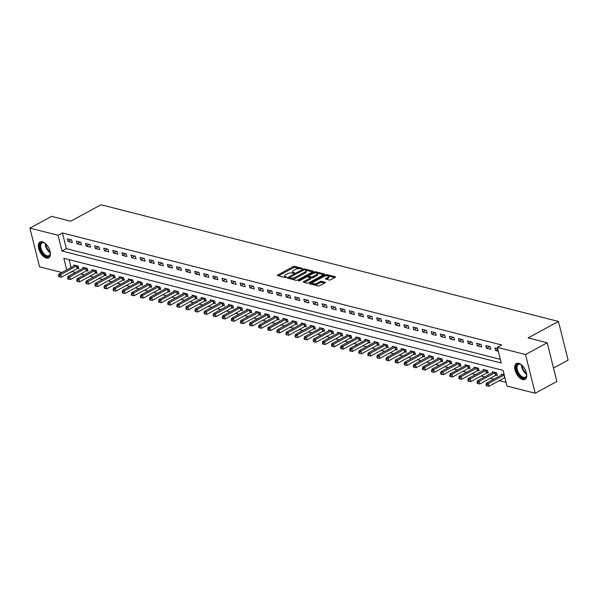 <?xml version="1.0" encoding="UTF-8"?>
<svg xmlns="http://www.w3.org/2000/svg" width="598" height="598" viewBox="0 0 598 598"><rect width="100%" height="100%" fill="white"/><g stroke="black" fill="none" stroke-linecap="round" stroke-linejoin="round"><path stroke-width="0.9" d="M302.169 268.779L302.259 268.323L294.672 266.387A1.144 0.426 -14 0 0 293.102 266.671L277.786 274.983A1.144 0.426 -14 0 0 277.397 275.439A1.144 0.426 -14 0 0 277.651 275.626L285.239 277.562L286.614 277.046L285.448 276.665A3.648 1.36 -14 0 1 284.633 276.067A3.648 1.36 -14 0 1 285.889 274.602L287.167 273.906A3.648 1.36 -14 0 1 292.175 273.017L294.253 273.069L294.522 272.748L293.364 272.367A3.648 1.36 -14 0 1 292.549 271.776A3.648 1.36 -14 0 1 293.805 270.311L295.076 269.616A3.648 1.36 -14 0 1 300.091 268.719L302.169 268.779M522.757 379.588A9.06 4.784 61.5 0 1 515.648 371.859A9.06 4.784 61.5 0 1 516.395 363.464A9.06 4.784 61.5 0 1 518.683 363.27A9.06 4.784 61.5 0 1 525.792 370.999A9.06 4.784 61.5 0 1 525.044 379.394A9.06 4.784 61.5 0 1 522.757 379.588M46.397 258.074A9.06 4.784 61.5 0 1 39.296 250.353A9.06 4.784 61.5 0 1 40.044 241.958A9.06 4.784 61.5 0 1 42.331 241.764A9.06 4.784 61.5 0 1 49.44 249.493A9.06 4.784 61.5 0 1 48.685 257.888A9.06 4.784 61.5 0 1 46.397 258.074M329.281 280.006A1.144 0.426 -14 0 0 330.851 279.722L335.149 277.39A1.144 0.426 -14 0 0 335.538 276.934A1.144 0.426 -14 0 0 335.284 276.747L326.852 274.602A1.144 0.426 -14 0 0 325.29 274.878L309.973 283.19A1.144 0.426 -14 0 0 309.577 283.646A1.144 0.426 -14 0 0 309.831 283.833L318.263 285.986A1.144 0.426 -14 0 0 319.833 285.702L325.02 282.884A1.144 0.426 -14 0 0 325.417 282.428A1.144 0.426 -14 0 0 325.155 282.241L321.552 281.322A1.144 0.426 -14 0 0 319.982 281.606L317.411 282.996A3.05 1.136 -14 0 1 314.369 283.833A3.05 1.136 -14 0 1 312.537 283.25A3.05 1.136 -14 0 1 313.591 282.024L323.675 276.553A3.05 1.136 -14 0 1 326.71 275.723A3.05 1.136 -14 0 1 328.541 276.306A3.05 1.136 -14 0 1 327.495 277.532L325.813 278.444A1.144 0.426 -14 0 0 325.424 278.9A1.144 0.426 -14 0 0 325.678 279.087L329.281 280.006M61.871 272.501L39.55 266.805L29.9 228.115L51.578 216.356L70.676 221.23L101.025 204.763L558.45 321.447L528.109 337.907L547.215 342.781L525.537 354.539L535.188 393.237L506.984 386.039L503.075 370.356L63.837 258.314L66.722 269.87M29.9 228.115L58.103 235.306L62.013 250.996L501.251 363.031L497.334 347.348L525.537 354.539M497.334 347.348L501.67 344.994L62.439 232.958L58.103 235.306M312.933 271.724A1.144 0.426 -14 0 0 313.322 271.268A1.144 0.426 -14 0 0 313.068 271.081L304.636 268.936A1.144 0.426 -14 0 0 303.074 269.212L287.75 277.524A1.144 0.426 -14 0 0 287.361 277.98A1.144 0.426 -14 0 0 287.616 278.167L296.047 280.312A1.144 0.426 -14 0 0 297.61 280.036L312.933 271.724M315.744 271.769L324.176 273.914A1.144 0.426 -14 0 1 324.43 274.101A1.144 0.426 -14 0 1 324.041 274.557L308.718 282.869A1.144 0.426 -14 0 1 307.155 283.153L303.545 282.226A1.144 0.426 -14 0 1 303.291 282.047A1.144 0.426 -14 0 1 303.687 281.583L309.899 278.212A1.144 0.426 -14 0 0 310.287 277.756A1.144 0.426 -14 0 0 310.033 277.569L307.641 276.964A1.144 0.426 -14 0 0 306.071 277.24L299.605 280.746L298.335 280.813L298.604 280.492L314.182 272.045A1.144 0.426 -14 0 1 315.744 271.769L316.006 272.808L323.66 274.766M62.439 232.958L66.348 248.641L500.324 359.338M67.97 241.465L72.336 242.579L71.685 239.962L67.312 238.849L67.97 241.465L71.035 239.798M77.067 243.79L81.433 244.903L80.782 242.287L76.409 241.173L77.067 243.79L80.132 242.123M86.164 246.107L90.53 247.221L89.879 244.604L85.514 243.491L86.164 246.107L89.229 244.44M95.261 248.432L99.627 249.545L98.976 246.929L94.611 245.815L95.261 248.432L98.326 246.765M104.358 250.749L108.724 251.863L108.074 249.246L103.708 248.133L104.358 250.749L107.423 249.082M113.456 253.066L117.821 254.18L117.171 251.571L112.805 250.457L113.456 253.066L116.528 251.407M122.553 255.391L126.918 256.505L126.268 253.888L121.902 252.775L122.553 255.391L125.625 253.724M131.65 257.708L136.015 258.822L135.365 256.213L130.999 255.099L131.65 257.708L134.722 256.049M140.747 260.033L145.112 261.147L144.462 258.53L140.096 257.417L140.747 260.033L143.819 258.366M149.844 262.35L154.209 263.464L153.559 260.855L149.194 259.734L149.844 262.35L152.916 260.683M158.941 264.675L163.314 265.789L162.656 263.172L158.291 262.059L158.941 264.675L162.013 263.008M168.038 266.992L172.411 268.106L171.753 265.49L167.388 264.376L168.038 266.992L171.11 265.325M177.135 269.317L181.508 270.431L180.85 267.814L176.485 266.701L177.135 269.317L180.207 267.65M186.24 271.634L190.605 272.748L189.955 270.132L185.582 269.018L186.24 271.634L189.304 269.967M195.337 273.951L199.702 275.065L199.052 272.456L194.679 271.343L195.337 273.951L198.401 272.292M204.434 276.276L208.799 277.39L208.149 274.774L203.776 273.66L204.434 276.276L207.499 274.609M213.531 278.593L217.896 279.707L217.246 277.098L212.881 275.984L213.531 278.593L216.596 276.934M222.628 280.918L226.993 282.032L226.343 279.416L221.978 278.302L222.628 280.918L225.693 279.251M231.725 283.235L236.09 284.349L235.44 281.74L231.075 280.626L231.725 283.235L234.797 281.568M240.822 285.56L245.187 286.674L244.537 284.057L240.172 282.944L240.822 285.56L243.894 283.893M249.919 287.877L254.285 288.991L253.634 286.375L249.269 285.261L249.919 287.877L252.991 286.21M259.016 290.202L263.382 291.316L262.731 288.699L258.366 287.586L259.016 290.202L262.088 288.535M268.113 292.519L272.479 293.633L271.828 291.017L267.463 289.903L268.113 292.519L271.186 290.852M277.21 294.844L281.583 295.958L280.925 293.341L276.56 292.228L277.21 294.844L280.283 293.177M286.307 297.161L290.68 298.275L290.023 295.659L285.657 294.545L286.307 297.161L289.38 295.494M295.405 299.478L299.777 300.592L299.12 297.983L294.754 296.87L295.405 299.478L298.477 297.819M304.509 301.803L308.874 302.917L308.224 300.301L303.851 299.187L304.509 301.803L307.574 300.136M313.606 304.12L317.972 305.234L317.321 302.625L312.948 301.512L313.606 304.12L316.671 302.461M322.703 306.445L327.069 307.559L326.418 304.943L322.045 303.829L322.703 306.445L325.768 304.778M331.8 308.762L336.166 309.876L335.515 307.26L331.15 306.146L331.8 308.762L334.865 307.095M340.897 311.087L345.263 312.201L344.612 309.585L340.247 308.471L340.897 311.087L343.962 309.42M349.994 313.404L354.36 314.518L353.71 311.902L349.344 310.788L349.994 313.404L353.067 311.737M359.092 315.729L363.457 316.843L362.807 314.227L358.441 313.113L359.092 315.729L362.164 314.062M368.189 318.046L372.554 319.16L371.904 316.544L367.538 315.43L368.189 318.046L371.261 316.379M377.286 320.364L381.651 321.477L381.001 318.869L376.635 317.755L377.286 320.364L380.358 318.704M386.383 322.688L390.748 323.802L390.098 321.186L385.732 320.072L386.383 322.688L389.455 321.021M395.48 325.006L399.845 326.119L399.195 323.511L394.83 322.397L395.48 325.006L398.552 323.346M404.577 327.33L408.95 328.444L408.292 325.828L403.927 324.714L404.577 327.33L407.649 325.663M413.674 329.648L418.047 330.761L417.389 328.145L413.024 327.031L413.674 329.648L416.746 327.981M422.779 331.972L427.144 333.086L426.494 330.47L422.121 329.356L422.779 331.972L425.843 330.305M431.876 334.289L436.241 335.403L435.591 332.787L431.218 331.673L431.876 334.289L434.94 332.623M440.973 336.614L445.338 337.728L444.688 335.112L440.315 333.998L440.973 336.614L444.037 334.947M450.07 338.931L454.435 340.045L453.785 337.429L449.419 336.315L450.07 338.931L453.135 337.265M459.167 341.249L463.532 342.362L462.882 339.754L458.517 338.64L459.167 341.249L462.232 339.589M468.264 343.573L472.629 344.687L471.979 342.071L467.614 340.957L468.264 343.573L471.336 341.906M477.361 345.891L481.726 347.004L481.076 344.396L476.711 343.282L477.361 345.891L480.433 344.231M486.458 348.215L490.823 349.329L490.173 346.713L485.808 345.599L486.458 348.215L489.53 346.548M497.656 348.619L494.905 347.924L495.555 350.533L498.306 351.235M72.029 271.41L75.303 272.471M80.842 273.884L84.4 274.788M89.939 276.201L93.497 277.113M99.036 278.526L102.594 279.43M108.141 280.843L111.691 281.755M117.238 283.168L120.789 284.072M126.335 285.485L129.893 286.397M135.432 287.81L138.99 288.714M144.529 290.127L148.087 291.039M153.626 292.452L157.184 293.356M162.723 294.769L166.281 295.674M171.82 297.094L175.378 297.998M180.917 299.411L184.476 300.316M190.014 301.728L193.573 302.64M199.112 304.053L202.67 304.958M208.209 306.37L211.767 307.282M217.306 308.695L220.864 309.6M226.41 311.012L229.961 311.924M235.507 313.337L239.058 314.242M244.604 315.654L248.163 316.559M253.702 317.979L257.26 318.884M262.799 320.296L266.357 321.201M271.896 322.614L275.454 323.525M280.993 324.938L284.551 325.843M290.09 327.256L293.648 328.167M299.187 329.58L302.745 330.485M308.284 331.897L311.842 332.809M317.381 334.222L320.939 335.127M326.478 336.539L330.036 337.444M335.575 338.864L339.133 339.769M344.68 341.181L348.23 342.086M353.777 343.499L357.327 344.411M362.874 345.823L366.425 346.728M371.971 348.141L375.529 349.053M381.068 350.465L384.626 351.37M390.165 352.783L393.723 353.695M399.262 355.107L402.82 356.012M408.359 357.425L411.917 358.337M417.456 359.749L421.014 360.654M426.553 362.067L430.112 362.971M435.65 364.384L439.209 365.296M444.748 366.709L448.306 367.613M453.845 369.026L457.403 369.938M462.942 371.351L466.5 372.255M472.046 373.668L475.597 374.58M481.143 375.993L484.694 376.897M490.24 378.31L493.799 379.222M499.337 380.634L506.065 382.346M69.091 259.659L71.057 267.523M77.665 268.42L78.854 268.726L78.203 266.11L73.831 264.996L74.055 265.893M86.762 270.745L87.951 271.044L87.301 268.427L82.928 267.313L83.152 268.21M95.867 273.062L97.048 273.368L96.398 270.752L92.032 269.638L92.249 270.535M104.964 275.386L106.145 275.685L105.495 273.069L101.129 271.955L101.346 272.852M114.061 277.704L115.242 278.01L114.592 275.394L110.226 274.28L110.451 275.177M123.158 280.028L124.339 280.327L123.689 277.711L119.323 276.597L119.548 277.494M132.255 282.346L133.436 282.645L132.786 280.036L128.421 278.922L128.645 279.812M141.352 284.67L142.533 284.969L141.883 282.353L137.518 281.239L137.742 282.136M150.449 286.988L151.63 287.287L150.98 284.678L146.615 283.564L146.839 284.454M159.546 289.305L160.727 289.611L160.077 286.995L155.712 285.881L155.936 286.778M168.643 291.63L169.832 291.929L169.174 289.312L164.809 288.199L165.033 289.096M177.741 293.947L178.929 294.253L178.271 291.637L173.906 290.523L174.13 291.42M186.838 296.272L188.026 296.571L187.376 293.954L183.003 292.841L183.227 293.738M195.935 298.589L197.123 298.895L196.473 296.279L192.1 295.165L192.324 296.062M205.032 300.914L206.22 301.213L205.57 298.596L201.197 297.483L201.421 298.38M214.136 303.231L215.317 303.53L214.667 300.921L210.302 299.807L210.518 300.697M223.233 305.556L224.414 305.855L223.764 303.238L219.399 302.125L219.616 303.022M232.33 307.873L233.512 308.172L232.861 305.563L228.496 304.449L228.72 305.339M241.428 310.19L242.609 310.497L241.958 307.88L237.593 306.767L237.817 307.664M250.525 312.515L251.706 312.814L251.055 310.205L246.69 309.091L246.914 309.981M259.622 314.832L260.803 315.139L260.152 312.522L255.787 311.409L256.011 312.306M268.719 317.157L269.9 317.456L269.25 314.84L264.884 313.726L265.108 314.623M277.816 319.474L278.997 319.781L278.347 317.164L273.981 316.05L274.205 316.947M286.913 321.799L288.101 322.098L287.444 319.481L283.078 318.368L283.303 319.265M296.01 324.116L297.199 324.422L296.541 321.806L292.175 320.692L292.4 321.582M305.107 326.441L306.296 326.74L305.638 324.123L301.272 323.01L301.497 323.907M314.204 328.758L315.393 329.057L314.742 326.448L310.369 325.334L310.594 326.224M323.301 331.075L324.49 331.382L323.839 328.765L319.467 327.652L319.691 328.549M332.406 333.4L333.587 333.699L332.937 331.09L328.571 329.976L328.788 330.866M341.503 335.717L342.684 336.024L342.034 333.407L337.668 332.294L337.885 333.191M350.6 338.042L351.781 338.341L351.131 335.725L346.765 334.611L346.99 335.508M359.697 340.359L360.878 340.666L360.228 338.049L355.862 336.936L356.087 337.833M368.794 342.684L369.975 342.983L369.325 340.367L364.959 339.253L365.184 340.15M377.891 345.001L379.072 345.308L378.422 342.691L374.056 341.578L374.281 342.467M386.988 347.326L388.169 347.625L387.519 345.009L383.154 343.895L383.378 344.792M396.085 349.643L397.266 349.942L396.616 347.333L392.251 346.22L392.475 347.109M405.182 351.96L406.371 352.267L405.713 349.651L401.348 348.537L401.572 349.434M414.279 354.285L415.468 354.584L414.81 351.975L410.445 350.862L410.669 351.751M423.377 356.602L424.565 356.909L423.907 354.293L419.542 353.179L419.766 354.076M432.474 358.927L433.662 359.226L433.012 356.61L428.639 355.496L428.863 356.393M441.571 361.244L442.759 361.551L442.109 358.935L437.736 357.821L437.96 358.718M450.675 363.569L451.856 363.868L451.206 361.252L446.833 360.138L447.057 361.035M459.772 365.886L460.953 366.193L460.303 363.577L455.938 362.463L456.154 363.36M468.869 368.211L470.05 368.51L469.4 365.894L465.035 364.78L465.251 365.677M477.966 370.528L479.148 370.827L478.497 368.219L474.132 367.105L474.356 367.994M487.064 372.853L488.245 373.152L487.594 370.536L483.229 369.422L483.453 370.319M496.161 375.17L497.342 375.469L496.691 372.86L492.326 371.747L492.55 372.636M501.647 374.961L501.423 374.064L504.174 374.767M553.516 368.054L568.1 360.138L558.45 321.447M547.215 342.781L556.858 381.472L535.188 393.237M72.081 271.649L67.41 273.914M66.348 248.641L62.013 250.996M495.555 350.533L497.828 349.307M292.549 271.776L292.811 272.823A3.648 1.36 -14 0 0 293.252 273.286M284.633 276.067L284.895 277.113A3.648 1.36 -14 0 0 285.343 277.577M299.68 268.644L294.934 267.433A1.144 0.426 -14 0 0 293.364 267.717L278.429 275.82M289.462 277.778L288.393 278.362M312.552 271.933L305.6 270.154M304.233 269.78L289.686 277.27L289.417 277.592L290.628 277.988A3.648 1.36 -14 0 0 295.636 277.091L304.831 272.105A3.648 1.36 -14 0 0 306.086 270.64A3.648 1.36 -14 0 0 305.264 270.042L304.233 269.78M291.301 279.102A3.648 1.36 -14 0 0 295.898 278.137L295.636 277.091M306.086 270.64L306.348 271.686A3.648 1.36 -14 0 1 305.092 273.151L295.898 278.137M304.322 282.428L310.16 279.259A1.144 0.426 -14 0 0 310.549 278.803L310.287 277.756M307.372 276.926L308.605 276.254M316.342 274.721A3.05 1.136 -14 0 0 317.389 273.495A3.05 1.136 -14 0 0 315.565 272.912A3.05 1.136 -14 0 0 312.522 273.742L308.972 275.671A1.144 0.426 -14 0 0 308.575 276.127A1.144 0.426 -14 0 0 308.83 276.313L311.222 276.926A1.144 0.426 -14 0 0 312.791 276.642L316.342 274.721L316.604 275.76A3.05 1.136 -14 0 0 317.65 274.542L317.389 273.495M308.575 276.127L308.837 277.173A1.144 0.426 -14 0 0 308.919 277.285M316.604 275.76L313.053 277.689A1.144 0.426 -14 0 1 311.483 277.973L310.205 277.644M316.006 272.808A1.144 0.426 -14 0 0 314.541 273.039M328.541 276.306L328.803 277.352A3.05 1.136 -14 0 1 327.756 278.571L326.448 279.281M312.537 283.25L312.799 284.297A3.05 1.136 -14 0 0 313.18 284.685M313.86 284.857A3.05 1.136 -14 0 0 317.673 284.043L317.411 282.996M324.647 283.093L321.814 282.368A1.144 0.426 -14 0 0 320.244 282.652L317.673 284.043M312.56 282.974L310.609 284.028M327.48 275.738L327.113 275.648A1.144 0.426 -14 0 0 325.708 275.85M334.768 277.599L328.167 275.91M75.019 265.295L74.944 265.37A1.159 0.434 166 0 1 74.675 265.557L58.896 274.116L60.712 274.579L61.37 277.195L77.142 268.637A1.159 0.434 166 0 1 77.523 268.472L78.689 268.076M59.239 275.835L58.507 275.656L58.768 276.695L59.501 276.881L59.239 275.835L60.712 274.579L76.492 266.02A1.159 0.434 166 0 1 76.873 265.856L77.015 265.811M58.507 275.656L58.896 274.116M61.37 277.195L59.501 276.881M84.116 267.62L84.041 267.687A1.159 0.434 166 0 1 83.772 267.874L67.993 276.44L69.809 276.904L70.467 279.513L86.239 270.954A1.159 0.434 166 0 1 86.62 270.797L87.786 270.393M68.336 278.16L67.604 277.973L67.866 279.019L68.598 279.206L68.336 278.16L69.809 276.904L85.589 268.338A1.159 0.434 166 0 1 85.97 268.181L86.112 268.128M67.604 277.973L67.993 276.44M70.467 279.513L68.598 279.206M93.213 269.937L93.139 270.012A1.159 0.434 166 0 1 92.869 270.199L77.09 278.758L78.906 279.221L79.564 281.837L95.344 273.279A1.159 0.434 166 0 1 95.717 273.114L96.883 272.718M77.434 280.477L76.701 280.29L76.963 281.337L77.695 281.523L77.434 280.477L78.906 279.221L94.686 270.662A1.159 0.434 166 0 1 95.067 270.498L95.209 270.453M76.701 280.29L77.09 278.758M79.564 281.837L77.695 281.523M102.31 272.262L102.236 272.329A1.159 0.434 166 0 1 101.966 272.516L86.187 281.075L88.011 281.546L88.661 284.155L104.441 275.596A1.159 0.434 166 0 1 104.814 275.431L105.981 275.035M86.531 282.802L85.806 282.615L86.06 283.661L86.792 283.848L86.531 282.802L88.011 281.546L103.783 272.98A1.159 0.434 166 0 1 104.164 272.823L104.306 272.77M85.806 282.615L86.187 281.075M88.661 284.155L86.792 283.848M111.407 274.579L111.333 274.646A1.159 0.434 166 0 1 111.064 274.841L95.284 283.4L97.108 283.863L97.758 286.479L113.538 277.921A1.159 0.434 166 0 1 113.912 277.756L115.078 277.36M95.628 285.119L94.903 284.932L95.164 285.979L95.889 286.165L95.628 285.119L97.108 283.863L112.887 275.304A1.159 0.434 166 0 1 113.261 275.14L113.411 275.087M94.903 284.932L95.284 283.4M97.758 286.479L95.889 286.165M50.232 252.266A7.841 4.141 61.5 0 1 50.254 253.709A7.841 4.141 61.5 0 1 50.195 254.157A7.841 4.141 61.5 0 1 44.125 255.032A7.841 4.141 61.5 0 1 39.924 244.933A7.841 4.141 61.5 0 1 44.394 242.923A7.841 4.141 61.5 0 1 45.598 243.722M44.641 243.057A7.258 3.835 -118.5 0 0 42.032 242.93A7.258 3.835 -118.5 0 0 40.739 245.038A7.258 3.835 -118.5 0 0 43.28 252.924A7.258 3.835 -118.5 0 0 48.954 255.69A7.258 3.835 -118.5 0 0 50.247 253.582A7.258 3.835 -118.5 0 0 50.269 253.432M40.589 241.742A9 4.754 -118.5 0 0 39.169 244.246A9 4.754 -118.5 0 0 42.196 253.873A9 4.754 -118.5 0 0 49.163 257.551M526.584 373.772A7.841 4.141 61.5 0 1 526.606 375.215A7.841 4.141 61.5 0 1 523.175 378.108A7.841 4.141 61.5 0 1 516.5 369.796A7.841 4.141 61.5 0 1 519.655 363.995A7.841 4.141 61.5 0 1 520.753 364.429A7.841 4.141 61.5 0 1 521.949 365.229M521 364.563A7.258 3.835 -118.5 0 0 520.215 364.279A7.258 3.835 -118.5 0 0 518.384 364.436A7.258 3.835 -118.5 0 0 517.786 371.156A7.258 3.835 -118.5 0 0 523.474 377.353A7.258 3.835 -118.5 0 0 525.306 377.196A7.258 3.835 -118.5 0 0 526.621 374.939M516.941 363.248A9 4.754 -118.5 0 0 516.448 371.657A9 4.754 -118.5 0 0 523.437 379.154A9 4.754 -118.5 0 0 525.515 379.057M120.504 276.904L120.43 276.971A1.159 0.434 166 0 1 120.161 277.158L104.381 285.717L106.205 286.18L106.855 288.797L122.635 280.238A1.159 0.434 166 0 1 123.009 280.073L124.175 279.677M104.725 287.444L104 287.257L104.261 288.303L104.986 288.483L104.725 287.444L106.205 286.18L121.985 277.622A1.159 0.434 166 0 1 122.358 277.465L122.508 277.412M104 287.257L104.381 285.717M106.855 288.797L104.986 288.483M129.602 279.221L129.534 279.288A1.159 0.434 166 0 1 129.258 279.483L113.478 288.042L115.302 288.505L115.952 291.121L131.732 282.555A1.159 0.434 166 0 1 132.106 282.398L133.279 281.994M113.822 289.761L113.097 289.574L113.358 290.621L114.083 290.807L113.822 289.761L115.302 288.505L131.082 279.946A1.159 0.434 166 0 1 131.455 279.782L131.605 279.729M113.097 289.574L113.478 288.042M115.952 291.121L114.083 290.807M138.699 281.546L138.631 281.613A1.159 0.434 166 0 1 138.355 281.8L122.575 290.359L124.399 290.822L125.049 293.439L140.829 284.88A1.159 0.434 166 0 1 141.203 284.715L142.376 284.319M122.919 292.078L122.194 291.899L122.455 292.945L123.181 293.125L122.919 292.078L124.399 290.822L140.179 282.263A1.159 0.434 166 0 1 140.552 282.099L140.702 282.054M122.194 291.899L122.575 290.359M125.049 293.439L123.181 293.125M147.796 283.863L147.728 283.93A1.159 0.434 166 0 1 147.452 284.125L131.68 292.684L133.496 293.147L134.146 295.763L149.926 287.197A1.159 0.434 166 0 1 150.3 287.04L151.473 286.636M132.016 294.403L131.291 294.216L131.553 295.263L132.278 295.449L132.016 294.403L133.496 293.147L149.276 284.588A1.159 0.434 166 0 1 149.649 284.424L149.799 284.371M131.291 294.216L131.68 292.684M134.146 295.763L132.278 295.449M156.893 286.18L156.826 286.255A1.159 0.434 166 0 1 156.549 286.442L140.777 295.001L142.593 295.464L143.243 298.081L159.023 289.522A1.159 0.434 166 0 1 159.397 289.357L160.57 288.961M141.113 296.72L140.388 296.541L140.65 297.58L141.375 297.767L141.113 296.72L142.593 295.464L158.373 286.905A1.159 0.434 166 0 1 158.747 286.741L158.896 286.696M140.388 296.541L140.777 295.001M143.243 298.081L141.375 297.767M165.997 288.505L165.923 288.572A1.159 0.434 166 0 1 165.653 288.759L149.874 297.326L151.69 297.789L152.341 300.398L168.12 291.839A1.159 0.434 166 0 1 168.501 291.682L169.668 291.278M150.21 299.045L149.485 298.858L149.747 299.904L150.472 300.091L150.21 299.045L151.69 297.789L167.47 289.223A1.159 0.434 166 0 1 167.844 289.066L167.993 289.013M149.485 298.858L149.874 297.326M152.341 300.398L150.472 300.091M175.094 290.822L175.02 290.897A1.159 0.434 166 0 1 174.751 291.084L158.971 299.643L160.787 300.106L161.438 302.723L177.217 294.164A1.159 0.434 166 0 1 177.599 293.999L178.765 293.603M159.315 301.362L158.582 301.175L158.844 302.222L159.569 302.409L159.315 301.362L160.787 300.106L176.567 291.547A1.159 0.434 166 0 1 176.941 291.383L177.09 291.338M158.582 301.175L158.971 299.643M161.438 302.723L159.569 302.409M184.191 293.147L184.117 293.214A1.159 0.434 166 0 1 183.848 293.401L168.068 301.968L169.884 302.431L170.535 305.04L186.314 296.481A1.159 0.434 166 0 1 186.696 296.316L187.862 295.92M168.412 303.687L167.679 303.5L167.941 304.546L168.666 304.733L168.412 303.687L169.884 302.431L185.664 293.865A1.159 0.434 166 0 1 186.038 293.708L186.187 293.655M167.679 303.5L168.068 301.968M170.535 305.04L168.666 304.733M193.289 295.464L193.214 295.532A1.159 0.434 166 0 1 192.945 295.726L177.165 304.285L178.981 304.748L179.639 307.365L195.411 298.806A1.159 0.434 166 0 1 195.793 298.641L196.959 298.245M177.509 306.004L176.776 305.817L177.038 306.864L177.77 307.051L177.509 306.004L178.981 304.748L194.761 296.189A1.159 0.434 166 0 1 195.142 296.025L195.284 295.973M176.776 305.817L177.165 304.285M179.639 307.365L177.77 307.051M202.386 297.789L202.311 297.856A1.159 0.434 166 0 1 202.042 298.043L186.262 306.602L188.078 307.073L188.736 309.682L204.509 301.123A1.159 0.434 166 0 1 204.89 300.958L206.056 300.562M186.606 308.329L185.873 308.142L186.135 309.188L186.868 309.375L186.606 308.329L188.078 307.073L203.858 298.507A1.159 0.434 166 0 1 204.239 298.35L204.381 298.297M185.873 308.142L186.262 306.602M188.736 309.682L186.868 309.375M211.483 300.106L211.408 300.174A1.159 0.434 166 0 1 211.139 300.368L195.359 308.927L197.176 309.39L197.833 312.007L213.613 303.44A1.159 0.434 166 0 1 213.987 303.283L215.153 302.88M195.703 310.646L194.97 310.459L195.232 311.506L195.965 311.693L195.703 310.646L197.176 309.39L212.955 300.831A1.159 0.434 166 0 1 213.337 300.667L213.479 300.615M194.97 310.459L195.359 308.927M197.833 312.007L195.965 311.693M220.58 302.431L220.505 302.498A1.159 0.434 166 0 1 220.236 302.685L204.456 311.244L206.28 311.708L206.93 314.324L222.71 305.765A1.159 0.434 166 0 1 223.084 305.6L224.25 305.204M204.8 312.971L204.075 312.784L204.329 313.83L205.062 314.01L204.8 312.971L206.28 311.708L222.052 303.149A1.159 0.434 166 0 1 222.434 302.984L222.576 302.939M204.075 312.784L204.456 311.244M206.93 314.324L205.062 314.01M229.677 304.748L229.602 304.816A1.159 0.434 166 0 1 229.333 305.01L213.553 313.569L215.377 314.032L216.028 316.648L231.807 308.082A1.159 0.434 166 0 1 232.181 307.925L233.347 307.522M213.897 315.288L213.172 315.101L213.426 316.148L214.159 316.335L213.897 315.288L215.377 314.032L231.157 305.473A1.159 0.434 166 0 1 231.531 305.309L231.673 305.257M213.172 315.101L213.553 313.569M216.028 316.648L214.159 316.335M238.774 307.066L238.699 307.14A1.159 0.434 166 0 1 238.43 307.327L222.65 315.886L224.474 316.349L225.125 318.966L240.904 310.407A1.159 0.434 166 0 1 241.278 310.242L242.444 309.846M222.994 317.605L222.269 317.426L222.531 318.465L223.256 318.652L222.994 317.605L224.474 316.349L240.254 307.791A1.159 0.434 166 0 1 240.628 307.626L240.777 307.581M222.269 317.426L222.65 315.886M225.125 318.966L223.256 318.652M247.871 309.39L247.796 309.458A1.159 0.434 166 0 1 247.527 309.644L231.747 318.211L233.571 318.674L234.222 321.29L250.001 312.724A1.159 0.434 166 0 1 250.375 312.567L251.549 312.163M232.091 319.93L231.366 319.743L231.628 320.79L232.353 320.976L232.091 319.93L233.571 318.674L249.351 310.115A1.159 0.434 166 0 1 249.725 309.951L249.874 309.899M231.366 319.743L231.747 318.211M234.222 321.29L232.353 320.976M256.968 311.708L256.901 311.782A1.159 0.434 166 0 1 256.624 311.969L240.845 320.528L242.668 320.991L243.319 323.608L259.098 315.049A1.159 0.434 166 0 1 259.472 314.884L260.646 314.488M241.188 322.247L240.463 322.06L240.725 323.107L241.45 323.294L241.188 322.247L242.668 320.991L258.448 312.433A1.159 0.434 166 0 1 258.822 312.268L258.971 312.223M240.463 322.06L240.845 320.528M243.319 323.608L241.45 323.294M266.065 314.032L265.998 314.1A1.159 0.434 166 0 1 265.721 314.286L249.949 322.853L251.765 323.316L252.416 325.925L268.196 317.366A1.159 0.434 166 0 1 268.569 317.202L269.743 316.805M250.285 324.572L249.56 324.385L249.822 325.432L250.547 325.618L250.285 324.572L251.765 323.316L267.545 314.75A1.159 0.434 166 0 1 267.919 314.593L268.068 314.541M249.56 324.385L249.949 322.853M252.416 325.925L250.547 325.618M275.162 316.349L275.095 316.417A1.159 0.434 166 0 1 274.818 316.611L259.046 325.17L260.863 325.633L261.513 328.25L277.293 319.691A1.159 0.434 166 0 1 277.666 319.526L278.84 319.13M259.382 326.889L258.657 326.702L258.919 327.749L259.644 327.936L259.382 326.889L260.863 325.633L276.642 317.075A1.159 0.434 166 0 1 277.016 316.91L277.166 316.858M258.657 326.702L259.046 325.17M261.513 328.25L259.644 327.936M284.267 318.674L284.192 318.741A1.159 0.434 166 0 1 283.923 318.928L268.143 327.487L269.96 327.958L270.61 330.567L286.39 322.008A1.159 0.434 166 0 1 286.763 321.844L287.937 321.447M268.48 329.214L267.755 329.027L268.016 330.074L268.741 330.26L268.48 329.214L269.96 327.958L285.739 319.392A1.159 0.434 166 0 1 286.113 319.235L286.263 319.183M267.755 329.027L268.143 327.487M270.61 330.567L268.741 330.26M293.364 320.991L293.289 321.059A1.159 0.434 166 0 1 293.02 321.253L277.24 329.812L279.057 330.275L279.707 332.892L295.487 324.333A1.159 0.434 166 0 1 295.868 324.168L297.034 323.765M277.584 331.531L276.852 331.344L277.113 332.391L277.838 332.578L277.584 331.531L279.057 330.275L294.836 321.717A1.159 0.434 166 0 1 295.21 321.552L295.36 321.5M276.852 331.344L277.24 329.812M279.707 332.892L277.838 332.578M302.461 323.316L302.386 323.383A1.159 0.434 166 0 1 302.117 323.57L286.337 332.129L288.154 332.593L288.804 335.209L304.584 326.65A1.159 0.434 166 0 1 304.965 326.486L306.131 326.089M286.681 333.856L285.949 333.669L286.21 334.716L286.935 334.895L286.681 333.856L288.154 332.593L303.934 324.034A1.159 0.434 166 0 1 304.307 323.877L304.457 323.824M285.949 333.669L286.337 332.129M288.804 335.209L286.935 334.895M311.558 325.633L311.483 325.701A1.159 0.434 166 0 1 311.214 325.895L295.434 334.454L297.251 334.917L297.901 337.534L313.681 328.967A1.159 0.434 166 0 1 314.062 328.81L315.228 328.407M295.778 336.173L295.046 335.986L295.307 337.033L296.04 337.22L295.778 336.173L297.251 334.917L313.031 326.359A1.159 0.434 166 0 1 313.412 326.194L313.554 326.142M295.046 335.986L295.434 334.454M297.901 337.534L296.04 337.22M320.655 327.958L320.58 328.025A1.159 0.434 166 0 1 320.311 328.212L304.531 336.771L306.348 337.235L307.006 339.851L322.778 331.292A1.159 0.434 166 0 1 323.159 331.128L324.325 330.731M304.875 338.49L304.143 338.311L304.404 339.358L305.137 339.537L304.875 338.49L306.348 337.235L322.128 328.676A1.159 0.434 166 0 1 322.509 328.511L322.651 328.466M304.143 338.311L304.531 336.771M307.006 339.851L305.137 339.537M329.752 330.275L329.677 330.343A1.159 0.434 166 0 1 329.408 330.53L313.629 339.096L315.445 339.559L316.103 342.176L331.883 333.609A1.159 0.434 166 0 1 332.256 333.452L333.422 333.049M313.972 340.815L313.24 340.628L313.502 341.675L314.234 341.862L313.972 340.815L315.445 339.559L331.225 331A1.159 0.434 166 0 1 331.606 330.836L331.748 330.784M313.24 340.628L313.629 339.096M316.103 342.176L314.234 341.862M338.849 332.593L338.774 332.667A1.159 0.434 166 0 1 338.505 332.854L322.726 341.413L324.55 341.877L325.2 344.493L340.98 335.934A1.159 0.434 166 0 1 341.353 335.77L342.519 335.373M323.07 343.132L322.344 342.953L322.599 343.992L323.331 344.179L323.07 343.132L324.55 341.877L340.322 333.318A1.159 0.434 166 0 1 340.703 333.153L340.845 333.108M322.344 342.953L322.726 341.413M325.2 344.493L323.331 344.179M347.946 334.917L347.872 334.985A1.159 0.434 166 0 1 347.602 335.172L331.823 343.738L333.647 344.201L334.297 346.81L350.077 338.251A1.159 0.434 166 0 1 350.45 338.094L351.617 337.691M332.167 345.457L331.442 345.27L331.696 346.317L332.428 346.504L332.167 345.457L333.647 344.201L349.419 335.635A1.159 0.434 166 0 1 349.8 335.478L349.942 335.426M331.442 345.27L331.823 343.738M334.297 346.81L332.428 346.504M357.043 337.235L356.969 337.309A1.159 0.434 166 0 1 356.7 337.496L340.92 346.055L342.744 346.519L343.394 349.135L359.174 340.576A1.159 0.434 166 0 1 359.548 340.411L360.714 340.015M341.264 347.774L340.539 347.588L340.8 348.634L341.525 348.821L341.264 347.774L342.744 346.519L358.523 337.96A1.159 0.434 166 0 1 358.897 337.795L359.047 337.75M340.539 347.588L340.92 346.055M343.394 349.135L341.525 348.821M366.14 339.559L366.066 339.627A1.159 0.434 166 0 1 365.797 339.814L350.017 348.372L351.841 348.843L352.491 351.452L368.271 342.893A1.159 0.434 166 0 1 368.645 342.729L369.818 342.333M350.361 350.099L349.636 349.912L349.897 350.959L350.622 351.146L350.361 350.099L351.841 348.843L367.621 340.277A1.159 0.434 166 0 1 367.994 340.12L368.144 340.068M349.636 349.912L350.017 348.372M352.491 351.452L350.622 351.146M375.238 341.877L375.17 341.944A1.159 0.434 166 0 1 374.894 342.138L359.114 350.697L360.938 351.161L361.588 353.777L377.368 345.218A1.159 0.434 166 0 1 377.742 345.053L378.915 344.657M359.458 352.416L358.733 352.229L358.994 353.276L359.719 353.463L359.458 352.416L360.938 351.161L376.718 342.602A1.159 0.434 166 0 1 377.091 342.437L377.241 342.385M358.733 352.229L359.114 350.697M361.588 353.777L359.719 353.463M384.335 344.201L384.267 344.269A1.159 0.434 166 0 1 383.991 344.455L368.211 353.014L370.035 353.478L370.685 356.094L386.465 347.535A1.159 0.434 166 0 1 386.839 347.371L388.012 346.975M368.555 354.741L367.83 354.554L368.091 355.601L368.817 355.78L368.555 354.741L370.035 353.478L385.815 344.919A1.159 0.434 166 0 1 386.188 344.762L386.338 344.71M367.83 354.554L368.211 353.014M370.685 356.094L368.817 355.78M393.432 346.519L393.364 346.586A1.159 0.434 166 0 1 393.088 346.78L377.316 355.339L379.132 355.803L379.782 358.419L395.562 349.852A1.159 0.434 166 0 1 395.936 349.695L397.109 349.292M377.652 357.058L376.927 356.871L377.189 357.918L377.914 358.105L377.652 357.058L379.132 355.803L394.912 347.244A1.159 0.434 166 0 1 395.285 347.079L395.435 347.027M376.927 356.871L377.316 355.339M379.782 358.419L377.914 358.105M402.536 348.843L402.461 348.911A1.159 0.434 166 0 1 402.192 349.097L386.413 357.656L388.229 358.12L388.879 360.736L404.659 352.177A1.159 0.434 166 0 1 405.033 352.013L406.206 351.617M386.749 359.376L386.024 359.196L386.286 360.243L387.011 360.422L386.749 359.376L388.229 358.12L404.009 349.561A1.159 0.434 166 0 1 404.383 349.396L404.532 349.352M386.024 359.196L386.413 357.656M388.879 360.736L387.011 360.422M411.633 351.161L411.559 351.228A1.159 0.434 166 0 1 411.289 351.422L395.51 359.981L397.326 360.445L397.976 363.061L413.756 354.494A1.159 0.434 166 0 1 414.137 354.337L415.304 353.934M395.846 361.7L395.121 361.513L395.383 362.56L396.108 362.747L395.846 361.7L397.326 360.445L413.106 351.886A1.159 0.434 166 0 1 413.48 351.721L413.629 351.669M395.121 361.513L395.51 359.981M397.976 363.061L396.108 362.747M420.73 353.478L420.656 353.553A1.159 0.434 166 0 1 420.387 353.739L404.607 362.298L406.423 362.762L407.074 365.378L422.853 356.819A1.159 0.434 166 0 1 423.235 356.655L424.401 356.259M404.951 364.018L404.218 363.838L404.48 364.877L405.205 365.064L404.951 364.018L406.423 362.762L422.203 354.203A1.159 0.434 166 0 1 422.577 354.038L422.726 353.994M404.218 363.838L404.607 362.298M407.074 365.378L405.205 365.064M429.827 355.803L429.753 355.87A1.159 0.434 166 0 1 429.484 356.057L413.704 364.623L415.52 365.086L416.171 367.695L431.95 359.136A1.159 0.434 166 0 1 432.332 358.979L433.498 358.576M414.048 366.342L413.315 366.155L413.577 367.202L414.309 367.389L414.048 366.342L415.52 365.086L431.3 356.52A1.159 0.434 166 0 1 431.674 356.363L431.823 356.311M413.315 366.155L413.704 364.623M416.171 367.695L414.309 367.389M438.925 358.12L438.85 358.195A1.159 0.434 166 0 1 438.581 358.381L422.801 366.94L424.617 367.404L425.275 370.02L441.047 361.461A1.159 0.434 166 0 1 441.429 361.297L442.595 360.9M423.145 368.66L422.412 368.473L422.674 369.519L423.406 369.706L423.145 368.66L424.617 367.404L440.397 358.845A1.159 0.434 166 0 1 440.778 358.68L440.92 358.636M422.412 368.473L422.801 366.94M425.275 370.02L423.406 369.706M448.022 360.445L447.947 360.512A1.159 0.434 166 0 1 447.678 360.699L431.898 369.265L433.714 369.728L434.372 372.337L450.152 363.778A1.159 0.434 166 0 1 450.526 363.614L451.692 363.218M432.242 370.984L431.509 370.797L431.771 371.844L432.504 372.031L432.242 370.984L433.714 369.728L449.494 361.162A1.159 0.434 166 0 1 449.875 361.005L450.017 360.953M431.509 370.797L431.898 369.265M434.372 372.337L432.504 372.031M457.119 362.762L457.044 362.829A1.159 0.434 166 0 1 456.775 363.023L440.995 371.582L442.819 372.046L443.469 374.662L459.249 366.103A1.159 0.434 166 0 1 459.623 365.939L460.789 365.542M441.339 373.302L440.606 373.115L440.868 374.161L441.601 374.348L441.339 373.302L442.819 372.046L458.591 363.487A1.159 0.434 166 0 1 458.972 363.322L459.115 363.27M440.606 373.115L440.995 371.582M443.469 374.662L441.601 374.348M466.216 365.086L466.141 365.154A1.159 0.434 166 0 1 465.872 365.341L450.092 373.9L451.916 374.37L452.566 376.979L468.346 368.42A1.159 0.434 166 0 1 468.72 368.256L469.886 367.86M450.436 375.626L449.711 375.439L449.965 376.486L450.698 376.673L450.436 375.626L451.916 374.37L467.688 365.804A1.159 0.434 166 0 1 468.07 365.647L468.212 365.595M449.711 375.439L450.092 373.9M452.566 376.979L450.698 376.673M475.313 367.404L475.238 367.471A1.159 0.434 166 0 1 474.969 367.665L459.189 376.224L461.013 376.688L461.663 379.304L477.443 370.738A1.159 0.434 166 0 1 477.817 370.581L478.983 370.177M459.533 377.943L458.808 377.757L459.07 378.803L459.795 378.99L459.533 377.943L461.013 376.688L476.793 368.129A1.159 0.434 166 0 1 477.167 367.964L477.316 367.912M458.808 377.757L459.189 376.224M461.663 379.304L459.795 378.99M484.41 369.728L484.335 369.796A1.159 0.434 166 0 1 484.066 369.983L468.286 378.541L470.11 379.005L470.761 381.621L486.54 373.062A1.159 0.434 166 0 1 486.914 372.898L488.088 372.502M468.63 380.268L467.905 380.081L468.167 381.128L468.892 381.307L468.63 380.268L470.11 379.005L485.89 370.446A1.159 0.434 166 0 1 486.264 370.282L486.413 370.237M467.905 380.081L468.286 378.541M470.761 381.621L468.892 381.307M493.507 372.046L493.44 372.113A1.159 0.434 166 0 1 493.163 372.307L477.383 380.866L479.207 381.33L479.858 383.946L495.637 375.38A1.159 0.434 166 0 1 496.011 375.223L497.185 374.819M477.727 382.585L477.002 382.399L477.264 383.445L477.989 383.632L477.727 382.585L479.207 381.33L494.987 372.771A1.159 0.434 166 0 1 495.361 372.606L495.51 372.554M477.002 382.399L477.383 380.866M479.858 383.946L477.989 383.632M502.604 374.363L502.537 374.438A1.159 0.434 166 0 1 502.26 374.625L486.48 383.183L488.304 383.647L488.955 386.263L504.734 377.704A1.159 0.434 166 0 1 504.884 377.63M486.824 384.903L486.099 384.723L486.361 385.762L487.086 385.949L486.824 384.903L488.304 383.647L504.084 375.088A1.159 0.434 166 0 1 504.234 375.013M486.099 384.723L486.48 383.183M488.955 386.263L487.086 385.949M293.588 273.279L293.364 272.367M285.68 277.569L285.448 276.665M277.965 275.708L277.786 274.983M293.364 267.717L293.102 266.671M294.934 267.433L294.672 266.387M287.937 278.249L287.75 277.524M303.246 269.922L303.074 269.212M304.89 269.945L304.636 268.936M313.188 271.552L313.068 271.081M289.851 278.735L289.596 277.719M290.882 278.997L290.628 277.988M305.092 273.151L304.831 272.105M324.295 274.385L324.176 273.914M303.866 282.308L303.687 281.583M310.16 279.259L309.899 278.212M298.723 280.97L298.604 280.492M314.436 273.062L314.182 272.045M309.084 277.33L308.83 276.313M311.483 277.973L311.222 276.926M313.053 277.689L312.791 276.642M325.992 279.161L325.813 278.444M327.756 278.571L327.495 277.532M320.244 282.652L319.982 281.606M321.814 282.368L321.552 281.322M325.275 282.712L325.155 282.241M310.153 283.915L309.973 283.19M325.536 275.88L325.29 274.878M327.113 275.648L326.852 274.602M335.403 277.218L335.284 276.747M77.142 268.637L76.492 266.02M77.523 268.472L76.873 265.856M86.239 270.954L85.589 268.338M86.62 270.797L85.97 268.181M95.344 273.279L94.686 270.662M95.717 273.114L95.067 270.498M104.441 275.596L103.783 272.98M104.814 275.431L104.164 272.823M113.538 277.921L112.887 275.304M113.912 277.756L113.261 275.14M50.269 252.79A7.258 3.835 61.5 0 1 45.179 243.408M45.784 243.894A7.019 3.708 -118.5 0 0 50.187 252.02M526.629 374.296A7.258 3.835 61.5 0 1 521.531 364.915M522.136 365.4A7.019 3.708 -118.5 0 0 526.539 373.526M122.635 280.238L121.985 277.622M123.009 280.073L122.358 277.465M131.732 282.555L131.082 279.946M132.106 282.398L131.455 279.782M140.829 284.88L140.179 282.263M141.203 284.715L140.552 282.099M149.926 287.197L149.276 284.588M150.3 287.04L149.649 284.424M159.023 289.522L158.373 286.905M159.397 289.357L158.747 286.741M168.12 291.839L167.47 289.223M168.501 291.682L167.844 289.066M177.217 294.164L176.567 291.547M177.599 293.999L176.941 291.383M186.314 296.481L185.664 293.865M186.696 296.316L186.038 293.708M195.411 298.806L194.761 296.189M195.793 298.641L195.142 296.025M204.509 301.123L203.858 298.507M204.89 300.958L204.239 298.35M213.613 303.44L212.955 300.831M213.987 303.283L213.337 300.667M222.71 305.765L222.052 303.149M223.084 305.6L222.434 302.984M231.807 308.082L231.157 305.473M232.181 307.925L231.531 305.309M240.904 310.407L240.254 307.791M241.278 310.242L240.628 307.626M250.001 312.724L249.351 310.115M250.375 312.567L249.725 309.951M259.098 315.049L258.448 312.433M259.472 314.884L258.822 312.268M268.196 317.366L267.545 314.75M268.569 317.202L267.919 314.593M277.293 319.691L276.642 317.075M277.666 319.526L277.016 316.91M286.39 322.008L285.739 319.392M286.763 321.844L286.113 319.235M295.487 324.333L294.836 321.717M295.868 324.168L295.21 321.552M304.584 326.65L303.934 324.034M304.965 326.486L304.307 323.877M313.681 328.967L313.031 326.359M314.062 328.81L313.412 326.194M322.778 331.292L322.128 328.676M323.159 331.128L322.509 328.511M331.883 333.609L331.225 331M332.256 333.452L331.606 330.836M340.98 335.934L340.322 333.318M341.353 335.77L340.703 333.153M350.077 338.251L349.419 335.635M350.45 338.094L349.8 335.478M359.174 340.576L358.523 337.96M359.548 340.411L358.897 337.795M368.271 342.893L367.621 340.277M368.645 342.729L367.994 340.12M377.368 345.218L376.718 342.602M377.742 345.053L377.091 342.437M386.465 347.535L385.815 344.919M386.839 347.371L386.188 344.762M395.562 349.852L394.912 347.244M395.936 349.695L395.285 347.079M404.659 352.177L404.009 349.561M405.033 352.013L404.383 349.396M413.756 354.494L413.106 351.886M414.137 354.337L413.48 351.721M422.853 356.819L422.203 354.203M423.235 356.655L422.577 354.038M431.95 359.136L431.3 356.52M432.332 358.979L431.674 356.363M441.047 361.461L440.397 358.845M441.429 361.297L440.778 358.68M450.152 363.778L449.494 361.162M450.526 363.614L449.875 361.005M459.249 366.103L458.591 363.487M459.623 365.939L458.972 363.322M468.346 368.42L467.688 365.804M468.72 368.256L468.07 365.647M477.443 370.738L476.793 368.129M477.817 370.581L477.167 367.964M486.54 373.062L485.89 370.446M486.914 372.898L486.264 370.282M495.637 375.38L494.987 372.771M496.011 375.223L495.361 372.606M504.734 377.704L504.084 375.088M289.679 278.638L289.417 277.592"/></g></svg>
